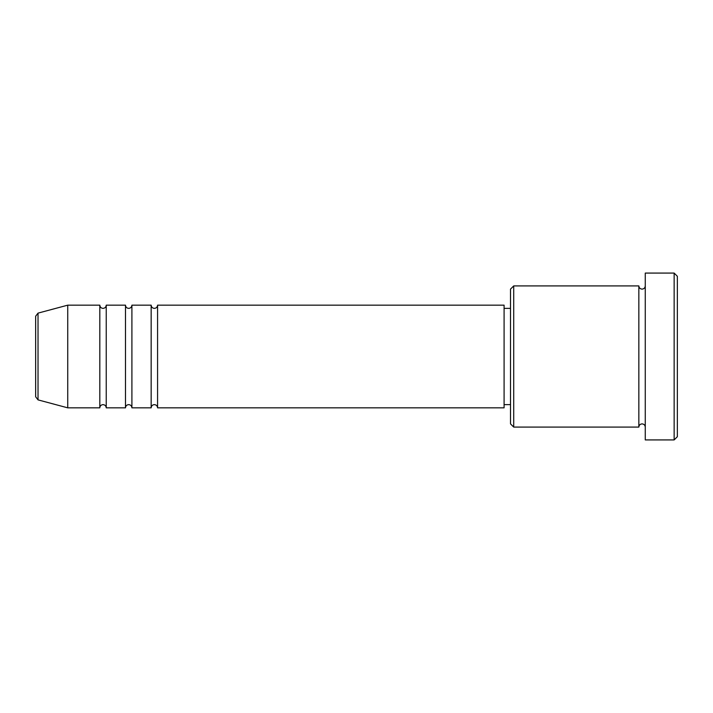 <?xml version="1.0" encoding="UTF-8"?>
<svg xmlns="http://www.w3.org/2000/svg" width="713" height="713" viewBox="0 0 713 713"><rect width="100%" height="100%" fill="white"/><g stroke="black" fill="none" stroke-linecap="round" stroke-linejoin="round"><path stroke-width="1.07" d="M35.65 396.776L35.65 316.224L38.03 313.123L38.03 399.877L35.65 396.776M157.573 305.164L157.573 407.836L504.091 407.836L504.091 305.164L157.573 305.164C157.386 307.116 156.316 308.185 154.364 308.373C152.413 308.185 151.343 307.116 151.156 305.164L151.156 407.836L131.905 407.836L131.905 305.164L151.156 305.164M125.488 305.164L125.488 407.836L106.237 407.836L106.237 305.164L125.488 305.164C125.675 307.116 126.745 308.185 128.697 308.373C130.648 308.185 131.718 307.116 131.905 305.164M99.82 305.164L99.82 407.836L67.735 407.836L67.735 305.164L99.82 305.164C100.007 307.116 101.077 308.185 103.028 308.373C104.98 308.185 106.05 307.116 106.237 305.164M513.716 427.087L510.508 423.879L510.508 289.121L513.716 285.913L513.716 427.087L638.848 427.087L638.848 285.913C639.035 287.865 640.105 288.934 642.056 289.121C644.008 288.934 645.078 287.865 645.265 285.913M674.141 273.079L677.35 276.288L677.35 436.712L674.141 439.921L674.141 273.079L645.265 273.079L645.265 439.921L674.141 439.921M504.091 404.627L510.508 404.627M38.03 399.877L67.735 407.836M38.03 313.123L67.735 305.164M513.716 285.913L638.848 285.913M504.091 308.373L510.508 308.373M645.265 427.087C645.078 425.135 644.008 424.066 642.056 423.879C640.105 424.066 639.035 425.135 638.848 427.087M106.237 407.836C106.05 405.884 104.98 404.815 103.028 404.627C101.077 404.815 100.007 405.884 99.82 407.836M131.905 407.836C131.718 405.884 130.648 404.815 128.697 404.627C126.745 404.815 125.675 405.884 125.488 407.836M157.573 407.836C157.386 405.884 156.316 404.815 154.364 404.627C152.413 404.815 151.343 405.884 151.156 407.836"/></g></svg>
